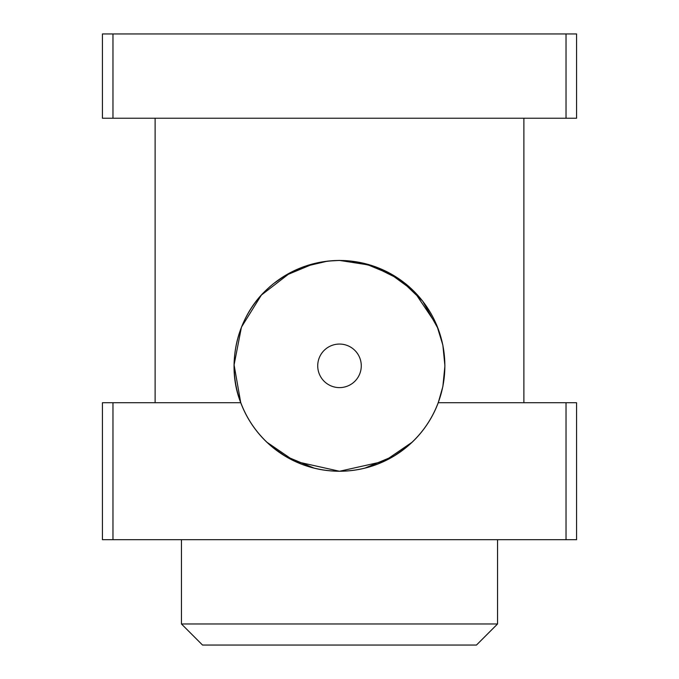 <?xml version="1.0" encoding="UTF-8"?>
<svg xmlns="http://www.w3.org/2000/svg" width="679" height="679" viewBox="0 0 679 679"><rect width="100%" height="100%" fill="white"/><g stroke="black" fill="none" stroke-linecap="round" stroke-linejoin="round"><path stroke-width="1.02" d="M181.454 539.686L181.454 623.976L497.546 623.976L497.546 539.686M497.546 623.976L476.471 645.05L202.529 645.05L181.454 623.976M438.252 328.967L442.869 345.161L444.915 365.837L442.869 386.521L438.252 402.715L442.869 386.521L444.915 365.837L442.869 345.161L436.707 325.054L414.037 291.299L388.074 272.296L375.64 266.822L351.374 261.118L339.5 260.422L371.43 265.396L400.364 279.807L422.661 301.094L438.252 328.967M327.626 261.118L339.5 260.422L327.626 261.118L303.36 266.822L290.926 272.296L261.381 295.068L241.435 327.176L234.085 364.912L240.748 402.715C225.683 364.937 236.988 318.324 264.963 291.299C285.172 271.464 310.014 261.169 339.5 260.422L351.374 261.118M409.31 286.861L405.592 283.737L409.31 286.861M375.64 266.822L388.074 272.296M112.969 539.686L576.564 539.686L576.564 402.715L438.252 402.715A105.415 105.415 0 0 1 240.748 402.715L102.436 402.715L102.436 539.686L112.969 539.686L112.969 402.715M273.408 283.737L269.69 286.861L273.408 283.737M290.926 272.296L303.36 266.822M339.5 471.251L294.745 461.27L266.745 442.122L294.745 461.27L339.5 471.251L384.255 461.27L412.255 442.122L384.255 461.27L339.5 471.251M566.031 539.686L566.031 402.715M566.031 33.95L102.436 33.95L102.436 118.239L576.564 118.239L576.564 33.95L566.031 33.95L566.031 118.239M112.969 33.95L112.969 118.239M339.5 471.201A105.364 105.364 0 0 0 430.749 313.163A105.364 105.364 0 0 0 248.251 313.163A105.364 105.364 0 0 0 339.5 471.201M313.961 263.622L284.934 275.725L273.645 283.593M405.355 283.593L394.066 275.725L365.039 263.622M365.039 468.06L394.066 455.957L405.355 448.089M273.645 448.089L284.934 455.957L313.961 468.06M339.5 387.616A21.779 21.779 0 0 1 320.641 354.947A21.779 21.779 0 0 1 358.359 354.947A21.779 21.779 0 0 1 339.5 387.616M155.118 118.239L155.118 402.715M523.882 118.239L523.882 402.715"/></g></svg>
